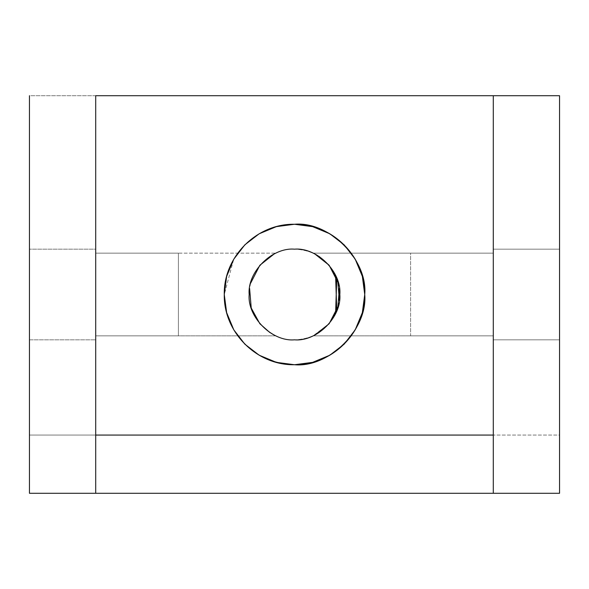 <?xml version="1.0" encoding="UTF-8"?>
<svg xmlns="http://www.w3.org/2000/svg" width="589" height="589" viewBox="0 0 589 589"><rect width="100%" height="100%" fill="white"/><g stroke="black" fill="none" stroke-linecap="round" stroke-linejoin="round"><path stroke-width="0.44" stroke-dasharray="2.94 2.21" d="M29.45 435.065L95.712 435.065L95.712 493.287L29.45 493.287L29.45 249.176L95.712 249.176L95.712 339.824L29.45 339.824L29.45 249.176L95.712 249.176L95.712 339.824L29.45 339.824L29.45 249.176L95.712 249.176L95.712 339.824L29.45 339.824L29.45 294.5L29.45 339.824L95.712 339.824L95.712 249.176L29.45 249.176L29.45 339.824L95.712 339.824L95.712 249.176L29.45 249.176L29.45 339.824L95.712 339.824L95.712 249.176L29.45 249.176L29.45 294.5L29.45 95.712L95.712 95.712L95.712 218.431L95.712 95.712L29.45 95.712L29.45 493.287L95.712 493.287L95.712 218.431L95.712 435.065L29.45 435.065M29.45 339.824L29.45 249.176L29.45 339.824M319.142 256.465L313.061 253.152L493.287 253.152L410.592 253.152L410.592 335.848L493.287 335.848L493.287 493.287L493.287 435.065L559.55 435.065L559.55 493.287L493.287 493.287L493.287 249.176L559.55 249.176L559.55 339.824L493.287 339.824L493.287 249.176L559.55 249.176L559.55 339.824L493.287 339.824L493.287 249.176L559.55 249.176L559.55 339.824L493.287 339.824L493.287 294.5L493.287 339.824L559.55 339.824L559.55 249.176L493.287 249.176L493.287 339.824L559.55 339.824L559.55 249.176L493.287 249.176L493.287 339.824L559.55 339.824L559.55 249.176L493.287 249.176L493.287 294.5L493.287 95.712L559.55 95.712L559.55 218.431L559.55 95.712L493.287 95.712L493.287 493.287L559.55 493.287L559.55 218.431L559.55 435.065L493.287 435.065L493.287 95.712L493.287 253.152L313.061 253.152C316.352 253.292 341.068 269.342 339.824 294.5C341.068 319.658 316.352 335.708 313.061 335.848L493.287 335.848L493.287 253.152L493.287 335.848L313.061 335.848L314.975 334.935M269.858 332.535L275.939 335.848L95.712 335.848L95.712 95.712L95.712 493.287L95.712 335.848L275.939 335.848C272.648 335.708 247.932 319.658 249.176 294.5C247.932 269.342 272.648 253.292 275.939 253.152L95.712 253.152L95.712 335.848L95.712 253.152L275.939 253.152L274.025 254.065M294.588 224.262L294.5 224.262C329.251 221.118 367.882 259.749 364.738 294.5C367.882 329.251 329.251 367.882 294.5 364.738C268.01 363.788 247.741 352.082 233.671 329.619C221.25 306.206 221.25 282.794 233.671 259.381C247.741 236.918 268.01 225.212 294.5 224.262C268.01 225.212 247.741 236.918 233.671 259.381L224.262 294.574M336.761 310.874L333.749 317.162C324.672 331.659 311.588 339.212 294.5 339.824C272.074 341.848 247.152 316.926 249.176 294.5C247.152 272.074 272.074 247.152 294.5 249.176C311.588 249.788 324.672 257.341 333.749 271.838L335.597 275.394M329.104 323.773L313.061 335.848C316.352 335.708 341.068 319.658 339.824 294.5C341.068 269.342 316.352 253.292 313.061 253.152L314.975 254.065M338.41 283.272L339.404 288.374M338.41 305.728L339.404 300.626M250.59 283.272L249.596 288.374M275.939 335.848C272.648 335.708 247.932 319.658 249.176 294.5C247.932 269.342 272.648 253.292 275.939 253.152C272.648 253.292 247.932 269.342 249.176 294.5C247.932 319.658 272.648 335.708 275.939 335.848M95.712 335.848L178.408 335.848L95.712 335.848L178.408 335.848L95.712 335.848L95.712 493.287L493.287 493.287L95.712 493.287L95.712 95.712L493.287 95.712L95.712 95.712L95.712 253.152L178.408 253.152L178.408 335.848L178.408 253.152L95.712 253.152L178.408 253.152L178.408 335.848L178.408 253.152L95.712 253.152L95.712 335.848M336.761 278.126L333.749 271.838C324.672 257.341 311.588 249.788 294.5 249.176C272.074 247.152 247.152 272.074 249.176 294.5C247.152 316.926 272.074 341.848 294.5 339.824C311.588 339.212 324.672 331.659 333.749 317.162L335.597 313.606M410.592 335.848L493.287 335.848L410.592 335.848L410.592 253.152L493.287 253.152L493.287 335.848L410.592 335.848L410.592 253.152L493.287 253.152L410.592 253.152L410.592 335.848M493.287 493.287L493.287 95.712L493.287 493.287M493.287 253.152L493.287 335.848L493.287 253.152"/><path stroke-width="0.88" d="M95.712 95.712L95.712 493.287L29.45 493.287L95.712 493.287L95.712 95.712L559.55 95.712L559.55 493.287L493.287 493.287L559.55 493.287L559.55 95.712L493.287 95.712L493.287 493.287L493.287 95.712L95.712 95.712M29.45 95.712L29.45 493.287L29.45 95.712M95.712 435.065L493.287 435.065L95.712 435.065M294.5 224.262C329.251 221.118 367.882 259.749 364.738 294.5C365.474 256.694 332.27 223.518 294.5 224.262C256.73 223.518 223.525 256.694 224.262 294.5L226.647 276.366L233.804 259.153L244.847 244.825L259.175 233.789L276.374 226.64L294.5 224.262L312.626 226.64L329.825 233.789L344.153 244.825L355.196 259.153L362.353 276.366L364.738 294.5L362.353 312.634L355.196 329.847L344.153 344.175L329.825 355.211L312.626 362.36L294.5 364.738L276.374 362.36L259.175 355.211L244.847 344.175L233.804 329.847L226.647 312.634L224.262 294.5C223.525 332.306 256.73 365.482 294.5 364.738C332.27 365.482 365.474 332.306 364.738 294.5C367.882 329.251 329.251 367.882 294.5 364.738C268.01 363.788 247.741 352.082 233.671 329.619L229.658 321.491M335.597 275.394L336.761 310.874M294.5 339.824C316.926 341.848 341.848 316.926 339.824 294.5C341.848 272.074 316.926 247.152 294.5 249.176C272.074 247.152 247.152 272.074 249.176 294.5C247.152 316.926 272.074 341.848 294.5 339.824C272.074 341.848 247.152 316.926 249.176 294.5C247.152 272.074 272.074 247.152 294.5 249.176C316.926 247.152 341.848 272.074 339.824 294.5C341.848 316.926 316.926 341.848 294.5 339.824M314.975 254.065L329.104 265.227L319.142 256.465M339.404 300.626L337.762 280.982L329.17 265.308L338.41 283.272M339.404 288.374L337.762 308.018L329.17 323.692L338.41 305.728M314.975 334.935L329.104 323.773M274.025 254.065L259.896 265.227M259.83 265.308L250.59 283.272M249.596 288.374L251.238 308.018L259.83 323.692M259.896 323.773L269.858 332.535M229.622 321.417L226.647 312.634L224.262 294.574M335.597 313.606L336.761 278.126M95.712 493.287L493.287 493.287L95.712 493.287"/></g></svg>
